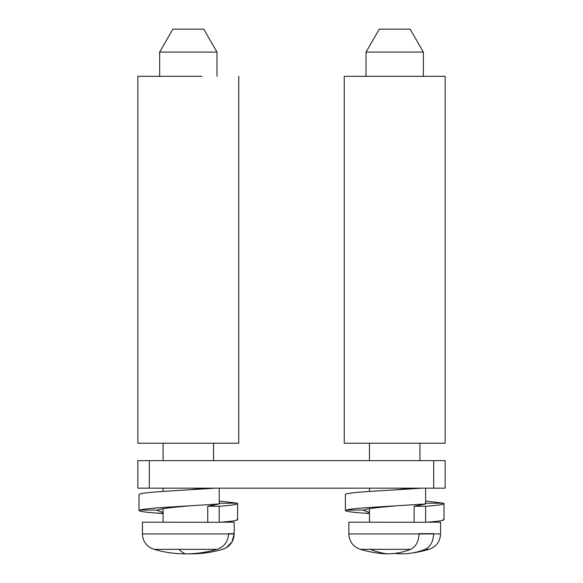 <?xml version="1.0" encoding="UTF-8"?>
<svg xmlns="http://www.w3.org/2000/svg" width="583" height="583" viewBox="0 0 583 583"><rect width="100%" height="100%" fill="white"/><g stroke="black" fill="none" stroke-linecap="round" stroke-linejoin="round"><path stroke-width="0.87" d="M159.647 76.315L159.647 52.084L216.978 52.084L216.978 76.315M216.978 52.084L203.737 29.15L172.889 29.15L159.647 52.084M238.76 76.315L238.76 443.226L137.858 443.226L137.858 76.315L201.98 76.315M220.899 522.186L234.177 522.186L234.177 533.933C233.987 539.887 231.393 544.471 226.386 547.699L222.64 549.332A121.096 116.571 90 0 1 191.107 553.85A121.096 116.571 90 0 1 188.309 553.814M142.449 533.933C142.631 539.887 145.233 544.471 150.232 547.699L153.978 549.332A121.096 116.571 -90 0 0 185.511 553.85A121.096 116.571 -90 0 0 217.051 549.332C224.185 546.876 228.011 541.745 228.529 533.933L142.449 533.933L142.449 522.186L219.23 522.302L219.23 506.248L207.73 506.248L207.73 522.186M228.529 533.933L234.126 533.933L232.041 541.884L226.386 547.699M207.73 506.248L219.04 503.967M219.23 522.302C233.295 521.282 239.227 520.262 237.026 519.242M228.529 533.649L234.126 533.649M219.23 506.248C233.324 505.228 239.256 504.215 237.026 503.195L219.23 501.016M237.616 519.672L237.616 503.617L237.026 503.195L218.902 503.195M163.087 513.514L157.388 513.127C143.301 512.107 137.369 511.094 139.592 510.074C143.09 509.054 153.395 508.033 170.513 507.013L219.23 503.96L219.23 488.16M163.087 512.355L157.352 510.489L157.723 510.074C159.917 509.054 166.388 508.033 177.137 507.013L188.367 505.949M168.895 488.16L205.354 488.16L188.382 489.895M215.455 488.16L170.513 490.959C153.395 491.979 143.09 492.999 139.592 494.02L139.009 494.442L139.009 510.497L139.592 510.074L157.723 510.074M445.15 488.16L137.85 488.16L137.85 460.643L445.15 460.643L445.15 488.16M369.469 513.514L363.777 513.127C349.683 512.107 343.751 511.094 345.981 510.074C349.472 509.054 359.784 508.033 376.902 507.013L425.619 503.96L425.619 488.16M369.469 512.355L363.741 510.489L364.105 510.074C366.299 509.054 372.777 508.033 383.527 507.013L394.749 505.949M364.105 510.074L345.981 510.074L345.398 510.497L345.391 494.442L345.981 494.02C349.472 492.999 359.784 491.979 376.902 490.959L394.698 489.902L411.744 488.16M394.698 489.902L421.837 488.16M414.112 522.186L414.112 506.248L425.43 503.967M348.831 533.933C349.275 541.607 353.116 546.745 360.352 549.332A121.541 121.541 0 0 0 380.101 553.413A121.096 85.628 -90 0 0 387.404 553.85A121.096 85.628 -90 0 0 410.563 549.332C415.81 546.876 418.623 541.745 419.002 533.933L348.831 533.933L348.831 522.186L425.619 522.302L425.619 506.248C439.706 505.228 445.638 504.215 443.415 503.195L425.619 501.016M443.998 519.672L443.998 503.617L443.415 503.195L425.284 503.195M425.619 522.302C439.706 521.282 445.638 520.262 443.415 519.242M427.281 522.186L440.559 522.186L440.559 533.933C440.121 541.607 436.281 546.745 429.044 549.332L425.16 549.332A121.096 85.628 90 0 1 409.288 553.413A121.096 85.628 90 0 1 401.993 553.85A121.096 85.628 90 0 1 394.698 553.413M425.619 506.248L414.112 506.248M419.002 533.933L433.592 533.933C433.227 541.724 430.414 546.854 425.16 549.332M419.002 533.649L433.592 533.649M381.027 443.226L445.15 443.226L445.15 76.315L344.247 76.315L344.247 443.226L381.027 443.226M366.029 76.315L366.029 52.084L423.36 52.084L423.36 76.315M423.36 52.084L410.119 29.15L379.271 29.15L366.029 52.084M153.978 549.332L217.051 549.332M163.087 513.127L157.388 513.127M185.511 553.85A121.541 32.94 -90 0 1 179.003 549.332M177.137 507.013L170.513 507.013M433.679 488.16L433.679 460.643M149.321 488.16L149.321 460.643M383.527 507.013L376.902 507.013M369.469 513.127L363.777 513.127M433.592 533.933L440.559 533.933M360.352 549.332L410.563 549.332M387.404 553.85A121.541 85.941 -90 0 1 370.409 549.332M163.087 522.186L163.087 508.726M163.087 491.425L163.087 488.16M163.087 460.643L163.087 443.226M213.538 505.476L213.538 504.346M213.538 460.643L213.538 443.226M369.469 522.186L369.469 508.726M369.469 491.425L369.469 488.16M369.469 460.643L369.469 443.226M419.92 505.476L419.92 504.346M419.92 460.643L419.92 443.226M409.288 553.413A121.541 121.541 0 0 0 429.044 549.332"/></g></svg>
